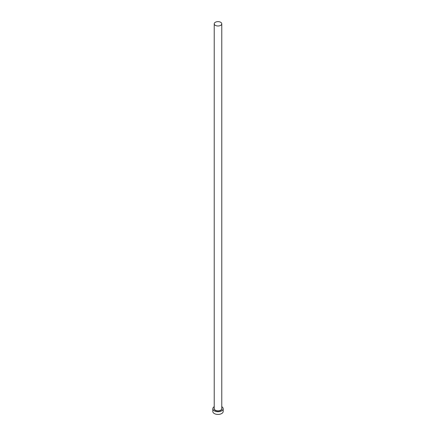 <?xml version="1.0" encoding="UTF-8"?>
<svg xmlns="http://www.w3.org/2000/svg" width="436" height="436" viewBox="0 0 436 436"><rect width="100%" height="100%" fill="white"/><g stroke="black" fill="none" stroke-linecap="round" stroke-linejoin="round"><path stroke-width="0.65" d="M215.335 25.353A3.771 2.18 0 0 0 219.444 25.822A3.771 2.18 0 0 0 221.771 23.811A3.771 2.18 0 0 0 220.665 22.274A3.771 2.18 0 0 0 216.556 21.8A3.771 2.18 0 0 0 214.229 23.811A3.771 2.18 0 0 0 215.335 25.353M214.229 406.684A5.188 2.992 0 0 0 212.812 408.739A5.188 2.992 0 0 0 214.332 410.859A5.188 2.992 0 0 0 219.984 411.508A5.188 2.992 0 0 0 223.188 408.739A5.188 2.992 0 0 0 221.771 406.684M212.812 408.739L212.812 411.431A5.188 2.992 0 0 0 214.332 413.551A5.188 2.992 0 0 0 219.984 414.2A5.188 2.992 0 0 0 223.188 411.431L223.188 408.739M221.771 408.249A3.864 2.235 180 0 1 219.864 410.696A3.864 2.235 180 0 1 215.264 410.32A3.864 2.235 180 0 1 214.229 408.249M214.229 23.811L214.229 408.663A3.771 2.18 0 0 0 215.335 410.2A3.771 2.18 0 0 0 219.444 410.674A3.771 2.18 0 0 0 221.771 408.663L221.771 23.811"/></g></svg>
